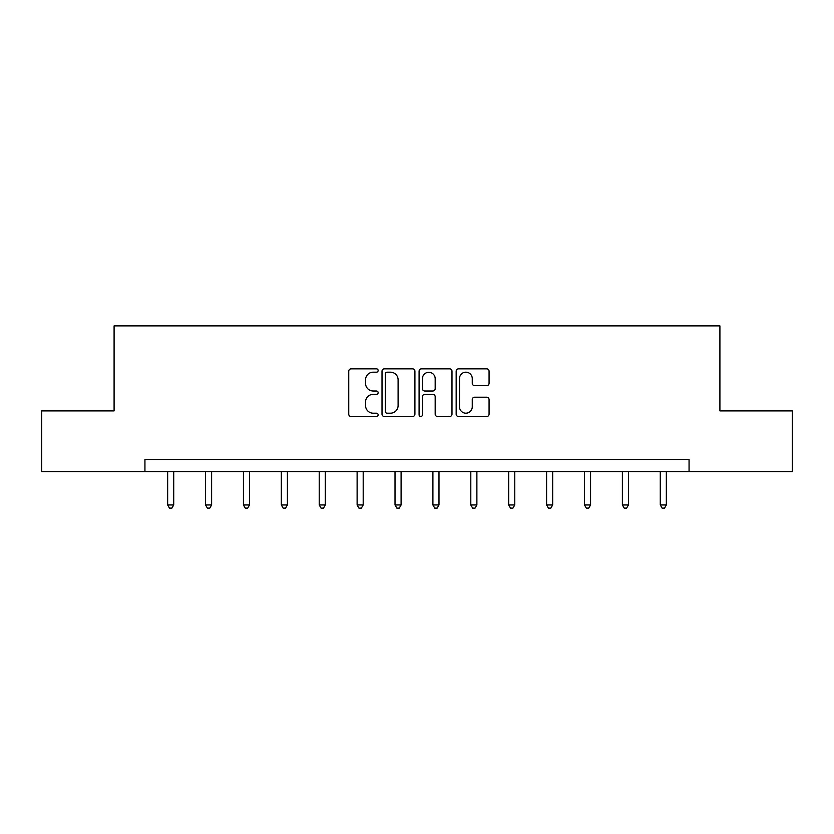 <?xml version="1.0" encoding="UTF-8"?>
<svg xmlns="http://www.w3.org/2000/svg" width="834" height="834" viewBox="0 0 834 834"><rect width="100%" height="100%" fill="white"/><g stroke="black" fill="none" stroke-linecap="round" stroke-linejoin="round"><path stroke-width="1.25" d="M378.136 370.515A1.668 1.668 0 0 0 376.468 368.837L351.135 368.837A2.387 2.387 0 0 0 348.748 371.224L348.748 414.144A2.387 2.387 0 0 0 351.135 416.531L376.468 416.531A1.668 1.668 0 0 0 378.136 414.863A1.668 1.668 0 0 0 376.468 413.195L373.184 413.195A7.631 7.631 0 0 1 365.553 405.564L365.553 401.988A7.631 7.631 0 0 1 373.184 394.357L376.468 394.357A1.668 1.668 0 0 0 378.136 392.689A1.668 1.668 0 0 0 376.468 391.01L373.184 391.01A7.631 7.631 0 0 1 365.553 383.39L365.553 379.814A7.631 7.631 0 0 1 373.184 372.183L376.468 372.183A1.668 1.668 0 0 0 378.136 370.515M486.681 385.652A2.387 2.387 0 0 0 489.068 383.265L489.068 371.224A2.387 2.387 0 0 0 486.681 368.837L458.544 368.837A2.387 2.387 0 0 0 456.167 371.224L456.167 414.144A2.387 2.387 0 0 0 458.544 416.531L486.681 416.531A2.387 2.387 0 0 0 489.068 414.144L489.068 399.601A2.387 2.387 0 0 0 486.681 397.213L474.64 397.213A2.387 2.387 0 0 0 472.252 399.601L472.252 406.815A6.38 6.38 0 0 1 465.883 413.195A6.38 6.38 0 0 1 459.503 406.815L459.503 378.553A6.38 6.38 0 0 1 465.883 372.183A6.38 6.38 0 0 1 472.252 378.553L472.252 383.265A2.387 2.387 0 0 0 474.64 385.652L486.681 385.652M144.939 471.627L41.7 471.627L41.7 410.901L114.091 410.901L114.091 325.886L719.909 325.886L719.909 410.901L792.3 410.901L792.3 471.627L689.061 471.627L689.061 459.482L144.939 459.482L144.939 471.627L689.061 471.627M414.915 371.224A2.387 2.387 0 0 0 412.528 368.837L384.391 368.837A2.387 2.387 0 0 0 382.014 371.224L382.014 414.144A2.387 2.387 0 0 0 384.391 416.531L412.528 416.531A2.387 2.387 0 0 0 414.915 414.144L414.915 371.224M421.472 368.837L449.609 368.837A2.387 2.387 0 0 1 451.986 371.224L451.986 414.144A2.387 2.387 0 0 1 449.609 416.531L437.569 416.531A2.387 2.387 0 0 1 435.181 414.144L435.181 396.734A2.387 2.387 0 0 0 432.794 394.357L424.808 394.357A2.387 2.387 0 0 0 422.421 396.734L422.421 414.863A1.668 1.668 0 0 1 420.753 416.531A1.668 1.668 0 0 1 419.085 414.863L419.085 371.224A2.387 2.387 0 0 1 421.472 368.837M387.018 372.183A1.668 1.668 0 0 0 385.35 373.851L385.35 411.516A1.668 1.668 0 0 0 387.018 413.195L390.479 413.195A7.631 7.631 0 0 0 398.099 405.564L398.099 379.814A7.631 7.631 0 0 0 390.479 372.183L387.018 372.183M435.181 378.678A6.38 6.38 0 0 0 428.801 372.298A6.38 6.38 0 0 0 422.421 378.678L422.421 388.634A2.387 2.387 0 0 0 424.808 391.01L432.794 391.01A2.387 2.387 0 0 0 435.181 388.634L435.181 378.678M167.655 471.627L167.655 504.956L173.722 504.956L173.722 471.627M173.722 504.956L171.898 508.114L169.469 508.114L167.655 504.956M205.55 471.627L205.55 504.956L211.617 504.956L211.617 471.627M211.617 504.956L209.793 508.114L207.364 508.114L205.55 504.956M243.434 471.627L243.434 504.956L249.512 504.956L249.512 471.627M249.512 504.956L247.688 508.114L245.259 508.114L243.434 504.956M281.329 471.627L281.329 504.956L287.407 504.956L287.407 471.627M287.407 504.956L285.582 508.114L283.153 508.114L281.329 504.956M319.224 471.627L319.224 504.956L325.302 504.956L325.302 471.627M325.302 504.956L323.477 508.114L321.048 508.114L319.224 504.956M357.119 471.627L357.119 504.956L363.197 504.956L363.197 471.627M363.197 504.956L361.372 508.114L358.943 508.114L357.119 504.956M395.014 471.627L395.014 504.956L401.091 504.956L401.091 471.627M401.091 504.956L399.267 508.114L396.838 508.114L395.014 504.956M432.909 471.627L432.909 504.956L438.986 504.956L438.986 471.627M438.986 504.956L437.162 508.114L434.733 508.114L432.909 504.956M470.803 471.627L470.803 504.956L476.881 504.956L476.881 471.627M476.881 504.956L475.057 508.114L472.628 508.114L470.803 504.956M508.698 471.627L508.698 504.956L514.776 504.956L514.776 471.627M514.776 504.956L512.952 508.114L510.523 508.114L508.698 504.956M546.593 471.627L546.593 504.956L552.671 504.956L552.671 471.627M552.671 504.956L550.847 508.114L548.418 508.114L546.593 504.956M584.488 471.627L584.488 504.956L590.566 504.956L590.566 471.627M590.566 504.956L588.741 508.114L586.312 508.114L584.488 504.956M622.383 471.627L622.383 504.956L628.45 504.956L628.45 471.627M628.45 504.956L626.636 508.114L624.207 508.114L622.383 504.956M660.278 471.627L660.278 504.956L666.345 504.956L666.345 471.627M666.345 504.956L664.531 508.114L662.102 508.114L660.278 504.956"/></g></svg>

